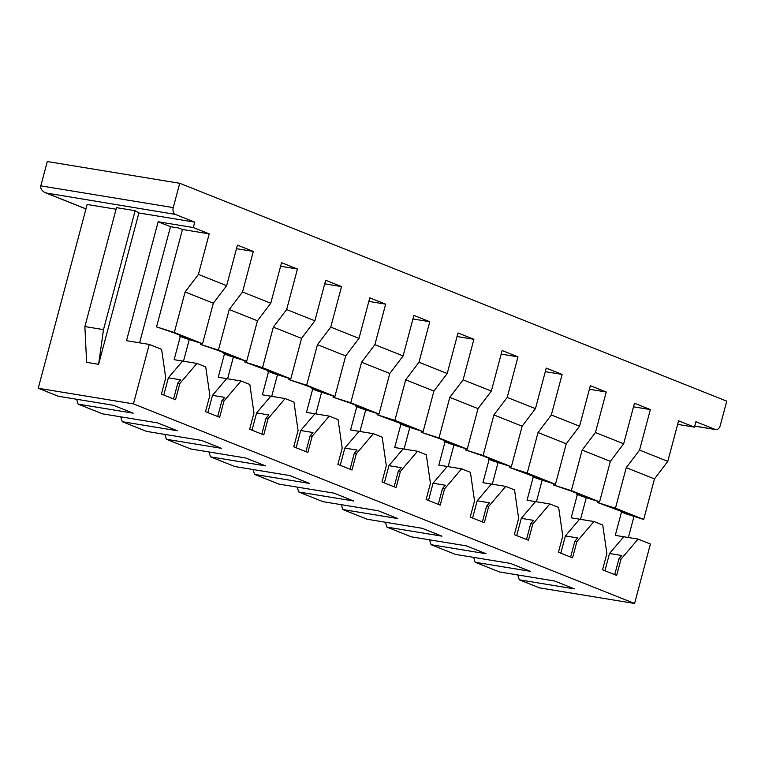 <?xml version="1.0" encoding="UTF-8"?>
<svg xmlns="http://www.w3.org/2000/svg" width="765" height="765" viewBox="0 0 765 765"><rect width="100%" height="100%" fill="white"/><g stroke="black" fill="none" stroke-linecap="round" stroke-linejoin="round"><path stroke-width="1.15" d="M47.287 161.53L40.813 185.857C40.354 188.821 42.027 191.183 45.833 192.943L175.348 214.41L194.759 222.146L193.325 227.549L209.199 233.87L198.412 274.415L226.65 285.661L237.437 245.116L253.32 251.446L242.534 291.981L270.762 303.227L281.549 262.691L297.432 269.012L286.646 309.557L314.874 320.793L325.661 280.258L341.544 286.588L330.757 327.124L358.995 338.369L369.782 297.824L385.656 304.154L374.869 344.69L403.107 355.935L413.894 315.4L429.777 321.721L418.991 362.266L447.219 373.502L458.005 332.966L473.889 339.297L463.102 379.832L491.34 391.078L502.127 350.533L518.001 356.863L507.214 397.398L535.452 408.644L546.239 368.108L562.122 374.429L551.336 414.974L579.564 426.21L590.351 385.675L606.234 392.005L595.447 432.541L623.676 443.786L634.462 403.241L650.346 409.571L639.559 450.107L626.248 467.664L615.462 508.209L643.7 519.454L654.486 478.909L667.797 461.352L678.584 420.817L694.457 427.138L695.901 421.735L715.313 429.461A5.623 3.748 99.3 0 0 715.839 429.614A5.623 3.748 99.3 0 0 720.276 425.464L726.75 401.147L179.727 183.284L47.287 161.53M133.445 403.882L634.587 603.47L650.403 544.011L638.058 539.096L620.998 559.205L616.676 575.414L602.562 569.791L606.875 553.583L602.753 525.039L593.946 521.529L576.877 541.63L572.564 557.848L558.45 552.225L562.763 536.007L558.641 507.463L549.834 503.963L532.765 524.063L528.452 540.281L514.329 534.659L518.651 518.441L514.52 489.896L505.722 486.387L488.653 506.497L484.331 522.705L470.217 517.083L474.53 500.874L470.408 472.33L461.601 468.821L444.532 488.921L440.219 505.139L426.105 499.516L430.418 483.298L426.296 454.754L417.489 451.254L400.42 471.355L396.107 487.573L381.993 481.95L386.306 465.732L382.184 437.188L373.377 433.678L356.308 453.788L351.996 469.997L337.872 464.374L342.194 448.166L338.063 419.622L329.256 416.112L312.187 436.213L307.874 452.431L293.76 446.808L298.073 430.59L293.951 402.046L285.144 398.546L268.075 418.646L263.762 434.864L249.648 429.242L253.961 413.024L249.839 384.479L241.032 380.97L223.963 401.08L219.651 417.288L205.527 411.666L209.849 395.457L205.718 366.913L196.921 363.404L179.852 383.504L175.529 399.722L161.415 394.099L165.728 377.881L161.606 349.337L149.261 344.422L133.445 403.882L38.25 388.247L87.153 204.475L116.089 209.228M138.886 212.966L98.618 364.312L86.608 362.342L84.877 326.559L116.51 207.64L135.137 210.7L138.886 212.966L194.759 222.146M643.7 519.454L625.923 513.831L620.625 511.718L620.855 510.848M620.625 511.718L632.426 515.457L597.685 502.586L598 501.381M597.685 502.586L615.462 508.209M633.516 406.808L650.346 409.571M40.813 185.857L173.253 207.602L179.727 183.284M173.253 207.602A5.623 3.748 99.3 0 0 175.348 214.41M639.559 450.107L667.797 461.352M626.248 467.664L654.486 478.909M621.486 512.062L615.28 535.376L638.058 539.096M604.924 570.738L609.504 553.497L623.724 536.762L615.28 535.376M614.725 574.639L618.923 558.861L621.763 555.514L609.504 553.497M580.52 519.32L586.286 497.68M38.25 388.247L58.37 396.26L113.411 405.297L133.177 413.167L78.126 404.13L102.481 413.827L157.523 422.873L177.289 430.743L122.247 421.697L146.593 431.403L201.644 440.439L221.401 448.309L166.359 439.273L190.715 448.969L245.756 458.005L265.522 465.875L210.471 456.839L234.826 466.535L289.868 475.581L309.634 483.451L254.592 474.405L278.938 484.111L333.989 493.148L353.746 501.018L298.704 491.981L323.05 501.677L378.101 510.714L397.867 518.584L342.816 509.547L367.171 519.244L422.213 528.29L441.979 536.16L386.927 527.114L411.283 536.82L466.325 545.856L486.091 553.726L431.049 544.69L455.395 554.386L510.446 563.423L530.212 571.292L475.161 562.256L499.516 571.952L554.558 580.998L574.324 588.868L519.272 579.822L539.392 587.836L634.587 603.47M517.781 574.955L519.272 579.822M473.669 557.389L475.161 562.256M429.548 539.813L431.049 544.69M385.436 522.246L386.927 527.114M341.324 504.68L342.816 509.547M297.203 487.104L298.704 491.981M253.091 469.538L254.592 474.405M208.979 451.972L210.471 456.839M164.867 434.396L166.359 439.273M120.746 416.829L122.247 421.697M76.634 399.263L78.126 404.13M576.514 494.152L588.314 497.881L570.661 490.853L553.573 485.02L571.35 490.633L599.578 501.878L581.802 496.265L576.514 494.152L576.743 493.272M553.573 485.02L553.889 483.815M595.447 432.541L582.136 450.097L571.35 490.633M589.404 389.242L606.234 392.005M599.578 501.878L610.365 461.343L623.676 443.786M582.136 450.097L610.365 461.343M577.374 494.496L571.168 517.809L593.946 521.529M560.812 553.162L565.392 535.93L579.602 519.196L571.168 517.809M570.614 557.073L574.811 541.295L577.652 537.948L565.392 535.93M536.408 501.754L542.165 480.104M532.392 476.585L544.192 480.315L509.452 467.444L527.238 473.066L555.466 484.312L537.69 478.689L532.392 476.585L532.631 475.706M509.452 467.444L509.777 466.248M551.336 414.974L538.024 432.531L527.238 473.066M545.292 371.666L562.122 374.429M555.466 484.312L566.253 443.776L579.564 426.21M538.024 432.531L566.253 443.776M533.262 476.93L527.056 500.234L535.49 501.62L521.281 518.364L516.691 535.596M526.502 539.497L530.7 523.719L533.54 520.372L521.281 518.364M492.297 484.188L498.053 462.538M488.28 459.01L500.081 462.749L482.438 455.72L465.34 449.877L483.117 455.5L511.355 466.746L493.578 461.123L488.28 459.01L488.51 458.139M465.34 449.877L465.665 448.673M507.214 397.398L493.903 414.955L483.117 455.5M501.171 354.099L518.001 356.863M511.355 466.746L522.141 426.201L535.452 408.644M493.903 414.955L522.141 426.201M489.141 459.354L482.945 482.667L505.722 486.387M472.579 518.029L477.169 500.788L491.379 484.054L482.945 482.667M482.38 521.931L486.578 506.153L489.418 502.806L477.169 500.788M448.175 466.612L453.941 444.972M444.169 441.443L455.969 445.173L438.326 438.144L421.228 432.311L439.005 437.924L467.243 449.17L449.457 443.547L444.169 441.443L444.398 440.564M421.228 432.311L421.544 431.106M463.102 379.832L449.791 397.389L439.005 437.924M457.059 336.524L473.889 339.297M467.243 449.17L478.029 408.634L491.34 391.078M449.791 397.389L478.029 408.634M445.029 441.788L438.823 465.101L447.257 466.487L433.047 483.222L428.467 500.453M438.269 504.365L442.466 488.586L445.307 485.24L433.047 483.222M404.063 449.045L409.83 427.396M400.057 423.877L411.857 427.606L377.116 414.735L394.893 420.358L423.122 431.603L405.345 425.981L400.057 423.877L400.286 422.997M377.116 414.735L377.432 413.54M418.991 362.266L405.68 379.822L394.893 420.358M412.947 318.957L429.777 321.721M423.122 431.603L433.908 391.068L447.219 373.502M405.68 379.822L433.908 391.068M400.917 424.221L394.711 447.525L403.145 448.912L388.936 465.656L384.346 482.887M394.157 486.789L398.355 471.011L401.195 467.664L388.936 465.656M359.952 431.479L365.708 409.83M355.935 406.301L367.736 410.04L350.093 403.012L332.995 397.169L350.772 402.792L379.01 414.037L361.233 408.414L355.935 406.301L356.174 405.431M332.995 397.169L333.32 395.964M374.869 344.69L361.558 362.247L350.772 402.792M368.835 301.391L385.656 304.154M379.01 414.037L389.796 373.492L403.107 355.935M361.558 362.247L389.796 373.492M356.796 406.645L350.599 429.959L359.034 431.345L344.824 448.08L340.234 465.321M350.035 469.222L354.233 453.444L357.083 450.097L344.824 448.08M315.84 413.903L321.596 392.263M311.824 388.735L323.624 392.464L305.981 385.436L288.883 379.603L306.66 385.216L334.898 396.461L317.121 390.839L311.824 388.735L312.053 387.855M288.883 379.603L289.199 378.398M330.757 327.124L317.446 344.68L306.66 385.216M324.714 283.815L341.544 286.588M334.898 396.461L345.684 355.926L358.995 338.369M317.446 344.68L345.684 355.926M312.684 389.079L306.478 412.392L329.256 416.112M296.122 447.745L300.702 430.513L314.922 413.779L306.478 412.392M305.924 451.656L310.121 435.878L312.962 432.531L300.702 430.513M271.718 396.337L277.485 374.687M267.712 371.168L279.512 374.898L244.771 362.027L262.548 367.649L290.776 378.895L273 373.272L267.712 371.168L267.941 370.289M244.771 362.027L245.087 360.822M286.646 309.557L273.334 327.114L262.548 367.649M280.602 266.249L297.432 269.012M290.776 378.895L301.563 338.359L314.874 320.793M273.334 327.114L301.563 338.359M268.572 371.513L262.366 394.817L270.8 396.203L256.591 412.947L252.01 430.179M261.812 434.08L266.01 418.302L268.85 414.955L256.591 412.947M227.607 378.771L233.363 357.121M223.59 353.593L235.391 357.332L217.748 350.303L200.65 344.46L218.436 350.083L246.665 361.329L228.888 355.706L223.59 353.593L223.829 352.722M200.65 344.46L200.975 343.255M242.534 291.981L229.223 309.538L218.436 350.083M236.49 248.682L253.32 251.446M246.665 361.329L257.451 320.784L270.762 303.227M229.223 309.538L257.451 320.784M224.451 353.937L218.255 377.25L241.032 380.97M207.889 412.612L212.479 395.371L226.689 378.637L218.255 377.25M217.69 416.514L221.898 400.736L224.738 397.389L212.479 395.371M183.495 361.195L189.251 339.555M179.479 336.026L191.279 339.756L173.636 332.727L156.538 326.894L174.315 332.507L202.553 343.753L184.776 338.13L179.479 336.026L179.708 335.147M156.538 326.894L182.462 229.481L178.934 228.075L170.49 226.689L139.593 342.835M198.412 274.415L185.101 291.972L174.315 332.507M182.462 229.481L209.199 233.87M202.553 343.753L213.339 303.217L226.65 285.661M180.339 336.37L174.143 359.684L182.577 361.07L168.367 377.805L163.777 395.036M173.579 398.947L177.776 383.169L180.617 379.822L168.367 377.805M185.101 291.972L213.339 303.217M633.994 516.385L628.381 537.508M694.457 427.138L677.637 424.374M149.261 344.422L126.502 340.683L158.145 221.773L170.49 226.689M193.325 227.549L158.145 221.773M84.877 326.559L103.495 329.619L98.618 364.312M135.137 210.7L103.495 329.619M196.921 363.404L174.143 359.684M177.776 383.169L179.852 383.504M221.898 400.736L223.963 401.08M285.144 398.546L262.366 394.817M266.01 418.302L268.075 418.646M310.121 435.878L312.187 436.213M373.377 433.678L350.599 429.959M354.233 453.444L356.308 453.788M417.489 451.254L394.711 447.525M398.355 471.011L400.42 471.355M461.601 468.821L438.823 465.101M442.466 488.586L444.532 488.921M486.578 506.153L488.653 506.497M549.834 503.963L527.056 500.234M530.7 523.719L532.765 524.063M574.811 541.295L576.877 541.63M618.923 558.861L620.998 559.205M47.048 193.344L85.986 208.855M715.313 429.461L694.744 426.086M45.833 192.943L85.967 208.922M694.725 426.143L715.839 429.614"/></g></svg>
